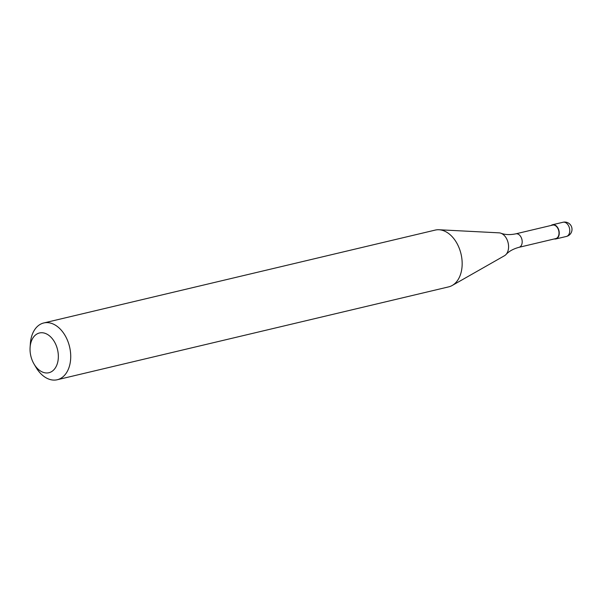 <?xml version="1.0" encoding="UTF-8"?>
<svg xmlns="http://www.w3.org/2000/svg" width="602" height="602" viewBox="0 0 602 602"><rect width="100%" height="100%" fill="white"/><g stroke="black" fill="none" stroke-linecap="round" stroke-linejoin="round"><path stroke-width="0.9" d="M551.108 225.457A7.292 4.899 76.7 0 1 552.516 224.749A7.292 4.899 76.7 0 1 555.345 225.261A7.292 4.899 76.7 0 1 559.25 232.756A7.292 4.899 76.7 0 1 555.879 238.941A7.292 4.899 76.7 0 1 554.307 238.941M30.1 347.346L30.371 343.486A29.174 19.603 76.7 0 1 43.765 322.965L435.216 230.092A29.174 19.603 76.7 0 1 439.016 229.753L499.081 232.846A11.972 8.044 76.7 0 1 500.917 233.23C505.078 234.803 510.037 235.006 515.794 233.839L552.598 225.103A6.931 4.658 76.7 0 1 555.292 225.584A6.931 4.658 76.7 0 1 558.995 232.711A6.931 4.658 76.7 0 1 555.796 238.588L518.992 247.324C513.325 248.859 508.983 251.267 505.973 254.548A11.972 8.044 76.7 0 1 504.506 255.715L452.237 285.461A29.174 19.603 76.7 0 1 448.686 286.868L57.235 379.749A29.174 19.603 76.7 0 1 45.902 377.71A29.174 19.603 76.7 0 1 36.052 367.431L34.073 364.105A20.423 13.718 76.7 0 1 30.1 347.346A20.423 13.718 76.7 0 1 47.415 334.403A20.423 13.718 76.7 0 1 57.98 360.891A20.423 13.718 76.7 0 1 40.974 371.299A20.423 13.718 76.7 0 1 34.073 364.105M500.917 233.23A11.972 8.044 76.7 0 1 502.173 233.824A11.972 8.044 76.7 0 1 508.366 249.348A11.972 8.044 76.7 0 1 505.973 254.548M439.016 229.753A29.174 19.603 76.7 0 1 446.549 232.124A29.174 19.603 76.7 0 1 461.937 259.327A29.174 19.603 76.7 0 1 452.237 285.461M43.765 322.965A29.174 19.603 76.7 0 1 55.098 325.005A29.174 19.603 76.7 0 1 70.697 354.984A29.174 19.603 76.7 0 1 57.235 379.749M563.028 222.251A7.292 4.899 76.7 0 1 565.865 222.763A7.292 4.899 76.7 0 1 569.635 232.221A7.292 4.899 76.7 0 1 566.399 236.451A7.292 7.292 0 0 0 571.9 230.604A7.292 7.292 0 0 0 563.028 222.251L552.516 224.749M515.794 233.839A6.931 4.658 76.7 0 1 518.488 234.321A6.931 4.658 76.7 0 1 522.069 243.306A6.931 4.658 76.7 0 1 518.992 247.324M555.879 238.941L566.399 236.451"/></g></svg>
